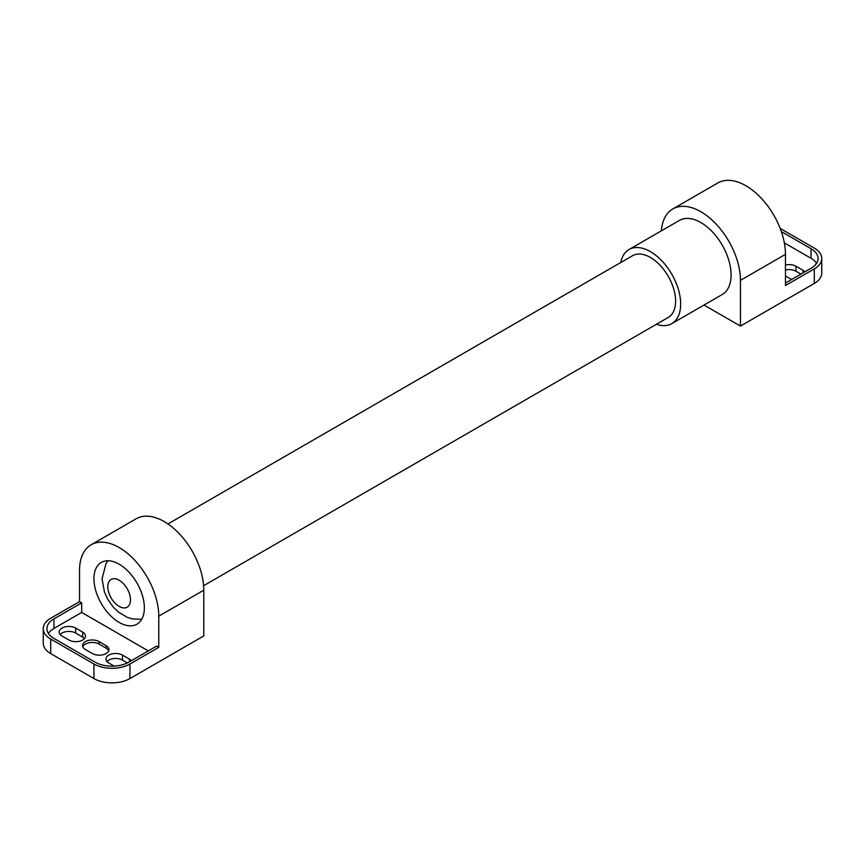 <?xml version="1.0" encoding="UTF-8"?>
<svg xmlns="http://www.w3.org/2000/svg" width="865" height="865" viewBox="0 0 865 865"><rect width="100%" height="100%" fill="white"/><g stroke="black" fill="none" stroke-linecap="round" stroke-linejoin="round"><path stroke-width="1.3" d="M82.791 646.793A9.677 5.59 180 0 1 89.549 642.673A9.677 5.59 180 0 1 99.064 644.09L106.092 648.145A9.677 5.59 180 0 1 108.676 650.848M99.064 641.592L106.092 645.647A9.677 5.59 180 0 1 108.925 649.604A9.677 5.59 180 0 1 102.946 654.762A9.677 5.59 180 0 1 92.404 653.551L85.376 649.496A9.677 5.59 180 0 1 82.543 645.549A9.677 5.59 180 0 1 88.522 640.381A9.677 5.59 180 0 1 99.064 641.592L99.064 644.09M148.315 650.902L81.688 612.431L53.954 628.444A23.939 13.818 0 0 0 48.418 633.429M158.76 647.366L129.945 663.996A25.463 14.705 180 0 1 93.928 663.996L50.711 639.051A25.463 14.705 180 0 1 43.25 628.65A25.463 14.705 180 0 1 50.711 618.248L79.526 601.618L79.526 570.424A56.03 32.351 60 0 1 91.128 544.777A56.03 32.351 60 0 1 134.302 559.785A56.03 32.351 60 0 1 158.76 616.172L158.76 647.366L156.597 646.112L128.863 662.125A23.939 13.818 180 0 1 95.009 662.125L53.954 638.424A23.939 13.818 180 0 1 46.937 628.65A23.939 13.818 180 0 1 53.954 618.875L81.688 602.862L81.688 612.431M114.169 666.115L108.785 663.012A9.677 5.59 180 0 1 105.952 659.065A9.677 5.59 180 0 1 111.931 653.897A9.677 5.59 180 0 1 122.473 655.108L129.501 659.162A9.677 5.59 180 0 1 131.372 660.687M82.672 632.131A9.677 5.59 180 0 1 85.505 636.089A9.677 5.59 180 0 1 79.537 641.246A9.677 5.59 180 0 1 68.984 640.035L61.966 635.98A9.677 5.59 180 0 1 59.134 632.034A9.677 5.59 180 0 1 65.102 626.865A9.677 5.59 180 0 1 75.655 628.077L82.672 632.131L82.672 637.127L75.655 633.072A9.677 5.59 0 0 0 60.15 634.521M93.928 578.739A35.66 20.587 60 0 1 101.313 562.423A35.66 20.587 60 0 1 128.788 571.97A35.66 20.587 60 0 1 144.358 607.857A35.66 20.587 60 0 1 136.973 624.173A35.66 20.587 60 0 1 109.498 614.626A35.66 20.587 60 0 1 93.928 578.739M43.25 628.65L43.25 643.203A25.463 14.705 0 0 0 50.711 653.605L93.928 678.56A25.463 14.705 0 0 0 129.945 678.56L129.945 663.996M84.489 638.575A9.677 5.59 0 0 0 82.672 637.127M127.371 662.925L122.473 660.103A9.677 5.59 0 0 0 106.968 661.552M79.526 601.618L81.688 602.862M816.582 263.284A23.939 13.818 0 0 0 811.046 258.3L784.35 242.881M781.333 231.571L811.046 248.731A23.939 13.818 180 0 1 818.063 258.505A23.939 13.818 180 0 1 811.046 268.28L785.474 283.039M785.474 265.036A9.677 5.59 180 0 1 796.016 266.247L803.034 270.302A9.677 5.59 180 0 1 804.904 271.826M791.983 279.287A9.677 5.59 180 0 1 789.345 278.206L785.474 275.967M91.128 544.777L136.151 518.784A56.03 32.351 -120 0 1 179.325 533.792A56.03 32.351 -120 0 1 203.783 590.179L203.783 635.926L129.945 678.56M780.165 228.403L814.289 248.104A25.463 14.705 180 0 1 821.75 258.505A25.463 14.705 180 0 1 814.289 268.896L785.474 285.536L785.474 254.342A56.03 32.351 -120 0 0 761.016 197.955A56.03 32.351 -120 0 0 717.842 182.947L672.819 208.941A56.03 32.351 60 0 1 715.993 223.949A56.03 32.351 60 0 1 740.451 280.336L740.451 326.083L814.289 283.461A25.463 14.705 0 0 0 821.75 273.059L821.75 258.505M800.968 274.097L796.016 271.242A9.677 5.59 0 0 0 785.474 270.021M740.451 326.083L704.002 305.042M661.357 230.847A56.03 32.351 60 0 1 672.819 208.941M167.951 523.952L632.585 255.694A35.66 20.587 60 0 1 660.06 265.252A35.66 20.587 60 0 1 675.619 301.128A35.66 20.587 60 0 1 668.234 317.455L203.61 585.702M620.756 262.528A42.785 24.707 60 0 1 629.017 249.52L679.436 220.402A42.785 24.707 60 0 1 712.414 231.874A42.785 24.707 60 0 1 731.087 274.929A42.785 24.707 60 0 1 722.232 294.522L671.802 323.629A42.785 24.707 60 0 1 656.416 324.278M629.017 249.52A42.785 24.707 60 0 1 661.985 260.981A42.785 24.707 60 0 1 680.668 304.048A42.785 24.707 60 0 1 671.802 323.629M107.801 586.751A16.046 9.266 60 0 1 119.143 580.199A16.046 9.266 60 0 1 130.485 599.845A16.046 9.266 60 0 1 119.143 606.397A16.046 9.266 60 0 1 107.801 586.751M106.092 648.145L106.092 645.647M53.954 628.444L53.954 618.875M50.711 653.605L50.711 639.051M93.928 678.56L93.928 663.996M75.655 633.072L75.655 628.077M122.473 660.103L122.473 655.108M129.501 661.768L129.501 659.162M811.046 258.3L811.046 248.731M203.783 590.179L158.76 616.172M814.289 283.461L814.289 268.896M796.016 271.242L796.016 266.247M803.034 272.908L803.034 270.302M740.451 280.336L785.474 254.342M107.909 560.747L106.038 563.493L102.059 578.739L104.427 591.974L108.017 599.748L113.153 606.971L118.516 612.15L127.296 617.383L132.399 618.951L141.719 619.297"/></g></svg>
